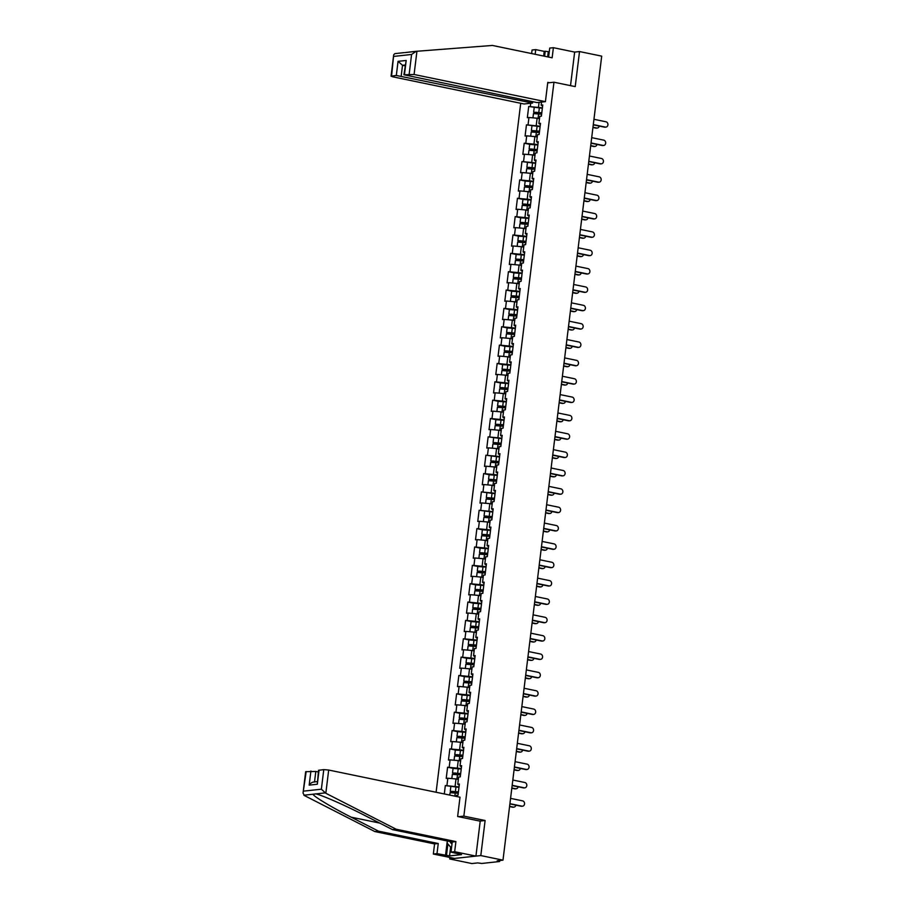 <?xml version="1.0" encoding="UTF-8"?>
<svg xmlns="http://www.w3.org/2000/svg" width="909" height="909" viewBox="0 0 909 909"><rect width="100%" height="100%" fill="white"/><g stroke="black" fill="none" stroke-linecap="round" stroke-linejoin="round"><path stroke-width="1.36" d="M449.91 857.46L449.716 858.96L471.896 863.55L477.714 862.914L481.781 863.459L499.371 861.55L497.166 860.8L502.984 860.164L601.701 56.142L579.533 51.552L574.647 52.086L570.522 85.639M520.709 103.274L436.104 792.262M449.716 858.96L480.804 855.574L485.111 820.52L463.851 816.123L458.591 816.691M463.851 816.123L553.956 82.219L547.718 82.901M456.273 796.432L456.398 795.398L458.011 795.227L459.386 784.047L457.772 784.217L459.238 785.262M459.034 786.921L445.33 785.581L444.308 793.955M446.944 785.399L447.83 778.229L446.217 778.399L447.592 767.219L453.08 768.355M461.283 768.559L447.592 767.219M449.205 767.048L450.08 759.867L448.467 760.049L449.841 748.868L455.341 750.005M463.533 750.209L449.841 748.868M451.455 748.698L452.341 741.517L450.716 741.699L452.091 730.518L457.591 731.654M465.794 731.859L452.091 730.518M453.705 730.336L454.591 723.166L452.977 723.337L454.352 712.167L459.84 713.304M468.044 713.508L454.352 712.167M455.966 711.986L456.841 704.816L455.227 704.986L456.602 693.806L462.102 694.942M470.294 695.146L456.602 693.806M458.216 693.635L459.102 686.454L457.477 686.636L458.852 675.455L464.351 676.591M472.555 676.796L458.852 675.455M460.465 675.285L461.352 668.104L459.738 668.274L461.113 657.105L466.601 658.241M474.805 658.446L461.113 657.105M462.726 656.923L463.601 649.753L461.988 649.924L463.363 638.754L468.862 639.891M477.055 640.095L463.363 638.754M464.976 638.572L465.863 631.391L464.238 631.573L465.613 620.393L471.112 621.529M479.316 621.733L465.613 620.393M467.226 620.222L468.112 613.041L466.499 613.223L467.874 602.042L473.362 603.178M481.565 603.383L467.874 602.042M469.487 601.872L470.362 594.691L468.749 594.861L470.123 583.692L475.623 584.828M483.815 585.032L470.123 583.692M471.737 583.51L472.623 576.34L470.998 576.511L472.373 565.33L477.873 566.477M486.076 566.682L472.373 565.33M473.987 565.159L474.873 557.978L473.259 558.16L474.634 546.979L480.122 548.116M488.326 548.32L474.634 546.979M476.248 546.809L477.123 539.628L475.509 539.81L476.884 528.629L482.384 529.765M490.576 529.97L476.884 528.629M478.498 528.447L479.384 521.277L477.759 521.448L479.134 510.279L492.78 512.062M492.837 511.619L479.134 510.279M480.747 510.097L481.634 502.927L480.02 503.097L481.384 491.917L495.03 493.712M495.087 493.257L481.384 491.917M483.009 491.746L483.883 484.565L482.27 484.747L483.645 473.566L489.144 474.703M497.337 474.907L483.645 473.566M485.258 473.396L486.145 466.215L484.52 466.397L485.895 455.216L499.541 457M499.598 456.557L485.895 455.216M487.508 455.034L488.394 447.864L486.781 448.035L488.144 436.865L501.791 438.649M501.848 438.206L488.144 436.865M489.769 436.684L490.644 429.514L489.031 429.684L490.406 418.504L495.905 419.64M504.097 419.844L490.406 418.504M492.019 418.333L492.905 411.152L491.28 411.334L492.655 400.153L498.155 401.289M506.358 401.494L492.655 400.153M494.269 399.983L495.155 392.802L493.542 392.983L494.905 381.803L500.404 382.939M508.608 383.143L494.905 381.803M496.53 381.621L497.405 374.451L495.791 374.622L497.166 363.452L502.654 364.589M510.858 364.793L497.166 363.452M498.78 363.27L499.666 356.089L498.041 356.271L499.416 345.09L504.915 346.227M513.119 346.431L499.416 345.09M501.029 344.92L501.916 337.739L500.302 337.921L501.666 326.74L507.165 327.876M515.369 328.081L501.666 326.74M503.291 326.57L504.165 319.389L502.552 319.559L503.927 308.39L509.415 309.526M517.619 309.73L503.927 308.39M505.54 308.208L506.427 301.038L504.802 301.209L506.177 290.039L511.676 291.175M519.88 291.38L506.177 290.039M507.79 289.857L508.676 282.676L507.063 282.858L508.426 271.677L513.926 272.814M522.13 273.018L508.426 271.677M510.051 271.507L510.926 264.326L509.313 264.508L510.688 253.327L516.176 254.463M524.379 254.668L510.688 253.327M512.301 253.145L513.187 245.975L511.562 246.146L512.937 234.977L518.437 236.113M526.641 236.317L512.937 234.977M514.551 234.795L515.437 227.625L513.824 227.795L515.187 216.615L520.687 217.762M528.89 217.967L515.187 216.615M516.812 216.444L517.687 209.263L516.073 209.445L517.448 198.264L522.936 199.401M531.14 199.605L517.448 198.264M519.062 198.094L519.948 190.913L518.323 191.095L519.698 179.914L525.197 181.05M533.401 181.255L519.698 179.914M521.312 179.732L522.198 172.562L520.584 172.733L521.948 161.563L535.594 163.347M535.651 162.904L521.948 161.563M523.573 161.382L524.448 154.212L522.834 154.382L524.209 143.202L529.697 144.338M537.901 144.542L524.209 143.202M525.822 143.031L526.709 135.85L525.084 136.032L526.459 124.851L540.105 126.635M540.162 126.192L526.459 124.851M528.072 124.681L528.958 117.5L527.345 117.681L528.708 106.501L542.355 108.285M542.412 107.841L528.708 106.501M530.333 106.319L530.708 103.251M541.525 102.081L541.15 105.149L542.616 106.183M457.772 784.217L458.647 777.047L460.261 776.865L461.636 765.696L460.022 765.867L460.897 758.697L462.522 758.515L463.885 747.334L462.272 747.516L463.158 740.335L464.772 740.165L466.147 728.984L464.533 729.166L465.408 721.985L467.021 721.814L468.396 710.633L466.783 710.804L467.658 703.634L469.283 703.452L470.646 692.283L469.033 692.453L469.919 685.284L471.532 685.102L472.907 673.921L471.294 674.103L472.169 666.922L473.782 666.751L475.157 655.571L473.544 655.753L474.418 648.571L476.043 648.401L477.407 637.22L475.793 637.391L476.68 630.221L478.293 630.039L479.668 618.87L478.054 619.04L478.929 611.859L480.543 611.689L481.918 600.508L480.304 600.69L481.179 593.509L482.804 593.338L484.167 582.158L482.554 582.339L483.44 575.158L485.054 574.977L486.429 563.807L484.804 563.978L485.69 556.808L487.304 556.626L488.678 545.457L487.065 545.627L487.94 538.446L489.565 538.276L490.928 527.095L489.315 527.277L490.201 520.096L491.814 519.925L493.189 508.745L491.564 508.915L492.451 501.745L494.064 501.563L495.439 490.394L493.826 490.565L494.701 483.395L496.325 483.213L497.689 472.032L496.075 472.214L496.962 465.033L498.575 464.863L499.95 453.682L498.325 453.864L499.211 446.683L500.825 446.512L502.2 435.331L500.586 435.502L501.461 428.332L503.086 428.15L504.45 416.981L502.836 417.151L503.722 409.982L505.336 409.8L506.711 398.619L505.086 398.801L505.972 391.62L507.586 391.449L508.96 380.269L507.347 380.451L508.222 373.269L509.847 373.099L511.21 361.918L509.597 362.089L510.483 354.919L512.097 354.737L513.471 343.568L511.847 343.738L512.733 336.569L514.346 336.387L515.721 325.206L514.108 325.388L514.983 318.207L516.607 318.036L517.971 306.856L516.357 307.037L517.244 299.856L518.857 299.675L520.232 288.505L518.607 288.676L519.493 281.506L521.107 281.324L522.482 270.155L520.868 270.325L521.743 263.144L523.368 262.974L524.732 251.793L523.118 251.975L524.004 244.794L525.618 244.623L526.993 233.443L525.368 233.624L526.254 226.443L527.868 226.261L529.243 215.092L527.629 215.263L528.504 208.093L530.129 207.911L531.492 196.73L529.879 196.912L530.765 189.731L532.379 189.561L533.753 178.38L532.129 178.562L533.015 171.381L534.628 171.21L536.003 160.029L534.39 160.2L535.265 153.03L536.889 152.848L538.253 141.679L536.64 141.849L537.526 134.68L539.139 134.498L540.514 123.317L538.889 123.499L539.776 116.318L541.389 116.147L542.764 104.967L541.15 105.149M458.352 779.422L456 778.933L455.125 786.115M456 778.933L447.83 778.229M460.613 761.072L458.25 760.583L457.375 767.753M458.25 760.583L450.08 759.867M460.022 765.867L461.488 766.912M462.863 742.71L460.511 742.221L459.624 749.402M460.511 742.221L452.341 741.517M462.272 747.516L463.738 748.561M465.113 724.359L462.761 723.871L461.886 731.052M462.761 723.871L454.591 723.166M464.533 729.166L465.999 730.2M467.374 706.009L465.01 705.52L464.135 712.69M465.01 705.52L456.841 704.816M466.783 710.804L468.249 711.849M469.623 687.647L467.271 687.17L466.385 694.34M467.271 687.17L459.102 686.454M469.033 692.453L470.498 693.499M471.873 669.297L469.521 668.808L468.646 675.989M469.521 668.808L461.352 668.104M471.294 674.103L472.76 675.137M474.134 650.946L471.771 650.458L470.896 657.639M471.771 650.458L463.601 649.753M473.544 655.753L475.009 656.787M476.384 632.596L474.032 632.107L473.146 639.277M474.032 632.107L465.863 631.391M475.793 637.391L477.259 638.436M478.634 614.234L476.282 613.757L475.407 620.927M476.282 613.757L468.112 613.041M478.054 619.04L479.52 620.086M480.895 595.884L478.532 595.395L477.657 602.576M478.532 595.395L470.362 594.691M480.304 600.69L481.77 601.724M483.145 577.533L480.793 577.045L479.907 584.226M480.793 577.045L472.623 576.34M482.554 582.339L484.02 583.373M485.395 559.183L483.043 558.694L482.168 565.864M483.043 558.694L474.873 557.978M484.804 563.978L486.281 565.023M487.656 540.821L485.292 540.332L484.417 547.513M485.292 540.332L477.123 539.628M487.065 545.627L488.531 546.673M489.906 522.47L487.554 521.982L486.667 529.163M487.554 521.982L479.384 521.277M489.315 527.277L490.78 528.311M492.155 504.12L489.803 503.631L488.928 510.813M489.803 503.631L481.634 502.927M491.564 508.915L493.042 509.96M494.416 485.77L492.053 485.281L491.178 492.451M492.053 485.281L483.883 484.565M493.826 490.565L495.291 491.61M496.666 467.408L494.314 466.919L493.428 474.1M494.314 466.919L486.145 466.215M496.075 472.214L497.541 473.259M498.916 449.057L496.564 448.569L495.689 455.75M496.564 448.569L488.394 447.864M498.325 453.864L499.802 454.898M501.177 430.707L498.814 430.218L497.939 437.399M498.814 430.218L490.644 429.514M500.586 435.502L502.052 436.547M503.427 412.345L501.075 411.868L500.189 419.038M501.075 411.868L492.905 411.152M502.836 417.151L504.302 418.197M505.677 393.995L503.325 393.506L502.45 400.687M503.325 393.506L495.155 392.802M505.086 398.801L506.563 399.835M507.938 375.644L505.574 375.156L504.7 382.337M505.574 375.156L497.405 374.451M507.347 380.451L508.813 381.485M510.188 357.294L507.836 356.805L506.949 363.975M507.836 356.805L499.666 356.089M509.597 362.089L511.063 363.134M512.437 338.932L510.085 338.455L509.21 345.625M510.085 338.455L501.916 337.739M511.847 343.738L513.324 344.784M514.699 320.582L512.335 320.093L511.46 327.274M512.335 320.093L504.165 319.389M514.108 325.388L515.573 326.422M516.948 302.231L514.596 301.743L513.71 308.924M514.596 301.743L506.427 301.038M516.357 307.037L517.823 308.071M519.198 283.881L516.846 283.392L515.971 290.562M516.846 283.392L508.676 282.676M518.607 288.676L520.084 289.721M521.459 265.519L519.096 265.042L518.221 272.211M519.096 265.042L510.926 264.326M520.868 270.325L522.334 271.371M523.709 247.168L521.357 246.68L520.471 253.861M521.357 246.68L513.187 245.975M523.118 251.975L524.584 253.009M525.959 228.818L523.607 228.329L522.732 235.511M523.607 228.329L515.437 227.625M525.368 233.624L526.845 234.658M528.22 210.468L525.856 209.979L524.982 217.149M525.856 209.979L517.687 209.263M527.629 215.263L529.095 216.308M530.47 192.106L528.118 191.617L527.231 198.798M528.118 191.617L519.948 190.913M529.879 196.912L531.345 197.957M532.719 173.755L530.367 173.267L529.481 180.448M530.367 173.267L522.198 172.562M532.129 178.562L533.606 179.596M534.981 155.405L532.617 154.916L531.742 162.097M532.617 154.916L524.448 154.212M534.39 160.2L535.856 161.245M537.23 137.054L534.878 136.566L533.992 143.736M534.878 136.566L526.709 135.85M536.64 141.849L538.105 142.895M539.48 118.693L537.128 118.204L536.242 125.385M537.128 118.204L528.958 117.5M538.889 123.499L540.366 124.533M539.071 102.342L538.503 107.035M480.804 855.574L502.984 860.164M553.956 82.219L575.227 86.616L579.533 51.552M445.33 785.581L458.977 787.364M485.111 820.52L479.85 821.088M605.939 127.112L605.121 127.192A2.693 2.295 -96.2 0 1 604.508 127.169L605.314 127.078A2.693 2.295 83.8 0 0 605.962 121.783L593.952 119.295M604.508 127.169L593.27 124.84M605.314 127.078L593.293 124.59M597.293 128.055L596.486 128.135A2.693 2.295 -96.2 0 1 595.872 128.112L596.679 128.021A2.693 2.295 83.8 0 0 599.236 126.078M534.197 107.671L533.64 112.205L538.446 113.523A0.716 0.614 -96.2 0 1 538.81 113.75M539.741 113.909A0.716 0.614 83.8 0 0 539.253 113.432L535.185 112.398L541.775 113.046M532.947 117.84L533.458 113.614L541.628 114.227M533.753 117.92L539.503 118.5M592.975 127.249L596.679 128.021M533.64 112.205L541.798 112.818M592.941 127.499L595.872 128.112M451.489 848.108L447.137 843.166L447.41 840.995M450.069 841.541A7.783 3.92 -78.3 0 0 452.023 843.768M405.005 52.597L415.936 51.347M543.662 56.051L544.23 51.37L535.731 49.609L535.151 54.29M535.731 49.609L532.06 50.006L531.629 53.563M545.411 101.649L414.084 74.493L403.926 74.765L536.958 102.569L545.411 101.649L547.775 82.355L549.468 82.708M549.263 51.779L545.23 51.268L544.616 56.244M409.186 74.061L411.584 54.472L416.129 51.324L492.405 45.45L552.138 57.801L553.388 47.688L549.718 48.086L548.616 57.074M553.388 47.688L574.647 52.086M544.23 51.37L545.23 51.268M396.313 75.47L391.063 76.174L392.756 76.81L524.084 103.978L532.538 103.058L396.313 75.47L398.051 61.346L402.517 65.3L405.028 65.823M532.708 101.694L532.538 103.058M416.129 51.324L406.88 52.336M548.263 51.893L547.65 56.881M403.926 74.765L406.187 60.46L404.46 74.583M394.847 53.642L404.141 52.631L394.847 53.642L393.688 54.79L391.586 75.981M325.831 793.262L321.377 789.205L323.774 769.616L328.683 770.037L325.831 793.262L396.165 829.235L455.909 841.598L454.659 851.71L475.93 856.108L480.213 821.168L457.636 816.498L460.011 797.204L328.683 770.037M450.625 847.131L449.546 855.914L461.545 854.608L451 852.108L452.239 841.995L392.495 829.633L365.168 815.657C345.954 805.715 321.4 794.898 315.821 793.921L315.366 793.818M392.495 829.633L396.165 829.235M451 852.108L454.659 851.71M452.239 841.995L455.909 841.598M306.185 771.525L303.038 793.102L305.663 771.718L315.809 771.446L314.525 781.899M318.32 771.957L315.809 771.446M449.546 855.914L437.002 853.631L433.343 854.028L454.602 858.437L475.93 856.108M303.038 793.102L304.504 795.591L374.838 831.565L434.582 843.916L438.252 843.518L437.002 853.631M434.582 843.916L433.343 854.028M374.838 831.565L378.508 831.156L438.252 843.518M325.07 792.909L313.116 794.216C312.639 795.852 331.58 807.272 351.181 817.18L378.508 831.156M319.059 770.128L317.321 784.251L318.525 770.321L323.774 769.616M445.512 855.392L447.285 840.973M447.887 844.018L446.512 855.289M314.514 782.024C312.537 781.888 310.753 782.922 309.174 785.137L310.912 771.014M603.678 145.463L602.872 145.554A2.693 2.295 -96.2 0 1 602.258 145.52L603.065 145.429A2.693 2.295 83.8 0 0 603.712 140.134L591.691 137.657M602.258 145.52L591.009 143.19M603.065 145.429L591.043 142.94M601.428 163.813L600.622 163.904A2.693 2.295 -96.2 0 1 599.997 163.87L600.815 163.79A2.693 2.295 83.8 0 0 601.463 158.496L589.441 156.007M599.997 163.87L588.759 161.552M600.815 163.79L588.793 161.302M599.179 182.164L598.361 182.255A2.693 2.295 -96.2 0 1 597.747 182.232L598.554 182.141A2.693 2.295 83.8 0 0 599.201 176.846L587.191 174.358M597.747 182.232L586.51 179.902M598.554 182.141L586.544 179.652M596.918 200.525L596.111 200.605A2.693 2.295 -96.2 0 1 595.497 200.582L596.304 200.491A2.693 2.295 83.8 0 0 596.952 195.196L584.93 192.708M595.497 200.582L584.248 198.253M596.304 200.491L584.282 198.003M594.668 218.876L593.861 218.967A2.693 2.295 -96.2 0 1 593.236 218.933L594.054 218.842A2.693 2.295 83.8 0 0 594.702 213.547L582.68 211.07M593.236 218.933L581.999 216.603M594.054 218.842L582.033 216.365M595.043 146.406L594.236 146.497A2.693 2.295 -96.2 0 1 593.611 146.463L594.418 146.372A2.693 2.295 83.8 0 0 596.986 144.429M531.935 126.033L531.379 130.555L536.185 131.873A0.716 0.614 -96.2 0 1 536.549 132.112M537.48 132.26A0.716 0.614 83.8 0 0 536.992 131.782L532.924 130.748L539.514 131.396M530.686 136.202L531.208 131.975L539.378 132.578M531.504 136.27L537.253 136.85M590.714 145.61L594.418 146.372M531.379 130.555L539.548 131.169M590.691 145.86L593.611 146.463M592.782 164.756L591.975 164.847A2.693 2.295 -96.2 0 1 591.361 164.813L592.168 164.722A2.693 2.295 83.8 0 0 594.736 162.779M537.844 144.997L529.686 144.383L529.129 148.917L533.935 150.224A0.716 0.614 -96.2 0 1 534.299 150.462M535.231 150.621A0.716 0.614 83.8 0 0 534.742 150.133L530.674 149.099L537.264 149.746M528.436 154.553L528.958 150.326L537.117 150.939M529.243 154.621L535.003 155.2M588.464 163.961L592.168 164.722M529.129 148.917L537.299 149.519M588.43 164.211L591.361 164.813M590.532 183.107L589.725 183.198A2.693 2.295 -96.2 0 1 589.112 183.163L589.918 183.084A2.693 2.295 83.8 0 0 592.475 181.141M527.436 162.734L526.879 167.267L531.685 168.574A0.716 0.614 -96.2 0 1 532.049 168.813M532.981 168.972A0.716 0.614 83.8 0 0 532.492 168.495L528.424 167.461L535.015 168.097M526.186 172.903L526.697 168.676L534.867 169.29M526.993 172.971L532.742 173.551M586.214 182.311L589.918 183.084M526.879 167.267L535.037 167.881M586.18 182.561L589.112 183.163M588.282 201.468L587.475 201.548A2.693 2.295 -96.2 0 1 586.85 201.525L587.657 201.434A2.693 2.295 83.8 0 0 590.225 199.491M533.344 181.698L525.175 181.096L524.618 185.618L529.424 186.936A0.716 0.614 -96.2 0 1 529.788 187.163M530.72 187.322A0.716 0.614 83.8 0 0 530.231 186.845L526.163 185.811L532.754 186.459M523.925 191.265L524.448 187.027L532.617 187.64M524.743 191.333L530.492 191.913M583.953 200.673L587.657 201.434M524.618 185.618L532.788 186.231M583.93 200.912L586.85 201.525M586.021 219.819L585.214 219.91A2.693 2.295 -96.2 0 1 584.601 219.876L585.407 219.785A2.693 2.295 83.8 0 0 587.975 217.842M531.083 200.06L522.925 199.446L522.368 203.968L527.175 205.286A0.716 0.614 -96.2 0 1 527.538 205.525M528.47 205.684A0.716 0.614 83.8 0 0 527.981 205.195L523.914 204.161L530.504 204.809M521.675 209.615L522.198 205.389L530.356 205.991M522.482 209.684L528.243 210.263M581.703 219.024L585.407 219.785M522.368 203.968L530.538 204.582M581.669 219.274L584.601 219.876M592.418 237.226L591.6 237.317A2.693 2.295 -96.2 0 1 590.986 237.283L591.793 237.204A2.693 2.295 83.8 0 0 592.441 231.909L580.431 229.42M590.986 237.283L579.749 234.965M591.793 237.204L579.783 234.715M583.771 238.169L582.964 238.26A2.693 2.295 -96.2 0 1 582.351 238.226L583.158 238.135A2.693 2.295 83.8 0 0 585.726 236.192M528.833 218.41L520.675 217.796L520.118 222.33L524.925 223.637A0.716 0.614 -96.2 0 1 525.288 223.875M526.22 224.034A0.716 0.614 83.8 0 0 525.732 223.546L521.664 222.512L528.254 223.16M519.425 227.966L519.937 223.739L528.106 224.353M520.232 228.034L525.981 228.613M579.453 237.374L583.158 238.135M520.118 222.33L528.277 222.932M579.419 237.624L582.351 238.226M590.157 255.588L589.35 255.668A2.693 2.295 -96.2 0 1 588.737 255.645L589.543 255.554A2.693 2.295 83.8 0 0 590.191 250.259L578.169 247.771M588.737 255.645L577.488 253.316M589.543 255.554L577.522 253.066M581.521 256.52L580.715 256.611A2.693 2.295 -96.2 0 1 580.09 256.577L580.896 256.497A2.693 2.295 83.8 0 0 583.464 254.554M526.584 236.76L518.414 236.147L517.857 240.68L522.664 241.987A0.716 0.614 -96.2 0 1 523.027 242.226M523.959 242.385A0.716 0.614 83.8 0 0 523.47 241.908L519.403 240.874L525.993 241.51M517.164 246.316L517.687 242.089L525.856 242.703M517.982 246.384L523.732 246.975M577.192 255.724L580.896 256.497M517.857 240.68L526.027 241.294M577.17 255.974L580.09 256.577M587.907 273.939L587.1 274.029A2.693 2.295 -96.2 0 1 586.475 273.995L587.294 273.904A2.693 2.295 83.8 0 0 587.941 268.61L575.92 266.121M586.475 273.995L575.238 271.666M587.294 273.904L575.272 271.416M579.26 274.882L578.454 274.961A2.693 2.295 -96.2 0 1 577.84 274.938L578.647 274.848A2.693 2.295 83.8 0 0 581.215 272.905M524.323 255.111L516.164 254.509L515.608 259.031L520.414 260.349A0.716 0.614 -96.2 0 1 520.777 260.588M521.709 260.735A0.716 0.614 83.8 0 0 521.221 260.258L517.153 259.224L523.743 259.872M514.914 264.678L515.437 260.44L523.595 261.053M515.721 264.746L521.482 265.326M574.942 274.086L578.647 274.848M515.608 259.031L523.777 259.644M574.908 274.325L577.84 274.938M585.657 292.289L584.839 292.38A2.693 2.295 -96.2 0 1 584.226 292.346L585.032 292.255A2.693 2.295 83.8 0 0 585.691 286.96L573.67 284.483M584.226 292.346L572.988 290.028M585.032 292.255L573.022 289.778M577.01 293.232L576.204 293.323A2.693 2.295 -96.2 0 1 575.59 293.289L576.397 293.198A2.693 2.295 83.8 0 0 578.965 291.255M522.073 273.473L513.915 272.859L513.358 277.381L518.164 278.699A0.716 0.614 -96.2 0 1 518.528 278.938M519.459 279.097A0.716 0.614 83.8 0 0 518.971 278.608L514.903 277.575L521.493 278.222M512.665 283.029L513.176 278.802L521.346 279.404M513.471 283.097L519.221 283.676M572.693 292.437L576.397 293.198M513.358 277.381L521.516 277.995M572.659 292.687L575.59 293.289M583.396 310.639L582.589 310.73A2.693 2.295 -96.2 0 1 581.976 310.696L582.783 310.617A2.693 2.295 83.8 0 0 583.43 305.322L571.409 302.833M581.976 310.696L570.738 308.378M582.783 310.617L570.761 308.128M574.761 311.582L573.954 311.673A2.693 2.295 -96.2 0 1 573.329 311.639L574.136 311.56A2.693 2.295 83.8 0 0 576.704 309.617M519.823 291.823L511.653 291.21L511.097 295.743L515.903 297.05A0.716 0.614 -96.2 0 1 516.267 297.288M517.198 297.448A0.716 0.614 83.8 0 0 516.71 296.959L512.642 295.925L519.232 296.573M510.403 301.379L510.926 297.152L519.096 297.766M511.222 301.447L516.971 302.027M570.432 310.787L574.136 311.56M511.097 295.743L519.266 296.345M570.409 311.037L573.329 311.639M581.146 329.001L580.34 329.081A2.693 2.295 -96.2 0 1 579.726 329.058L580.533 328.967A2.693 2.295 83.8 0 0 581.181 323.672L569.159 321.184M579.726 329.058L568.477 326.729M580.533 328.967L568.511 326.479M572.5 329.933L571.693 330.024A2.693 2.295 -96.2 0 1 571.079 330.001L571.886 329.91A2.693 2.295 83.8 0 0 574.454 327.967M517.573 310.174L509.404 309.56L508.847 314.094L513.653 315.4A0.716 0.614 -96.2 0 1 514.017 315.639M514.948 315.798A0.716 0.614 83.8 0 0 514.46 315.321L510.392 314.287L516.982 314.934M508.154 319.729L508.676 315.503L516.835 316.116M508.96 319.809L514.721 320.388M568.182 329.138L571.886 329.91M508.847 314.094L517.016 314.707M568.148 329.388L571.079 330.001M578.897 347.352L578.079 347.443A2.693 2.295 -96.2 0 1 577.465 347.408L578.272 347.318A2.693 2.295 83.8 0 0 578.931 342.023L566.909 339.534M577.465 347.408L566.227 345.079M578.272 347.318L566.262 344.829M570.25 348.295L569.443 348.374A2.693 2.295 -96.2 0 1 568.829 348.352L569.636 348.261A2.693 2.295 83.8 0 0 572.204 346.318M515.312 328.524L507.154 327.922L506.597 332.444L511.403 333.762A0.716 0.614 -96.2 0 1 511.767 334.001M512.699 334.148A0.716 0.614 83.8 0 0 512.21 333.671L508.142 332.637L514.733 333.285M505.904 338.091L506.415 333.864L514.585 334.467M506.711 338.159L512.471 338.739M565.932 347.499L569.636 348.261M506.597 332.444L514.755 333.058M565.898 347.749L568.829 348.352M576.636 365.702L575.829 365.793A2.693 2.295 -96.2 0 1 575.215 365.759L576.022 365.668A2.693 2.295 83.8 0 0 576.67 360.384L564.648 357.896M575.215 365.759L563.978 363.441M576.022 365.668L564 363.191M568 366.645L567.193 366.736A2.693 2.295 -96.2 0 1 566.568 366.702L567.375 366.611A2.693 2.295 83.8 0 0 569.943 364.668M513.062 346.886L504.893 346.272L504.336 350.806L509.142 352.113A0.716 0.614 -96.2 0 1 509.506 352.351M510.438 352.51A0.716 0.614 83.8 0 0 509.949 352.022L505.881 350.988L512.471 351.635M503.643 356.442L504.165 352.215L512.335 352.828M504.461 356.51L510.21 357.089M563.671 365.85L567.375 366.611M504.336 350.806L512.506 351.408M563.648 366.1L566.568 366.702M574.386 384.053L573.579 384.143A2.693 2.295 -96.2 0 1 572.965 384.109L573.772 384.03A2.693 2.295 83.8 0 0 574.42 378.735L562.398 376.246M572.965 384.109L561.717 381.791M573.772 384.03L561.751 381.541M565.739 384.996L564.932 385.086A2.693 2.295 -96.2 0 1 564.319 385.052L565.125 384.973A2.693 2.295 83.8 0 0 567.693 383.03M510.813 365.236L502.643 364.623L502.086 369.156L506.892 370.463A0.716 0.614 -96.2 0 1 507.256 370.702M508.188 370.861A0.716 0.614 83.8 0 0 507.699 370.383L503.631 369.338L510.222 369.986M501.393 374.792L501.916 370.565L510.074 371.179M502.2 374.86L507.961 375.44M561.421 384.2L565.125 384.973M502.086 369.156L510.256 369.77M561.387 384.45L564.319 385.052M572.136 402.414L571.318 402.494A2.693 2.295 -96.2 0 1 570.704 402.471L571.511 402.38A2.693 2.295 83.8 0 0 572.17 397.085L560.149 394.597M570.704 402.471L559.467 400.142M571.511 402.38L559.501 399.892M563.489 403.346L562.682 403.437A2.693 2.295 -96.2 0 1 562.069 403.414L562.876 403.323A2.693 2.295 83.8 0 0 565.443 401.38M508.551 383.587L500.393 382.973L499.836 387.507L504.643 388.825A0.716 0.614 -96.2 0 1 505.006 389.052M505.938 389.211A0.716 0.614 83.8 0 0 505.449 388.734L501.382 387.7L507.972 388.348M499.143 393.142L499.655 388.916L507.824 389.529M499.95 393.222L505.711 393.802M559.171 402.551L562.876 403.323M499.836 387.507L507.995 388.12M559.137 402.801L562.069 403.414M569.875 420.765L569.068 420.856A2.693 2.295 -96.2 0 1 568.455 420.822L569.261 420.731A2.693 2.295 83.8 0 0 569.909 415.436L557.887 412.959M568.455 420.822L557.217 418.492M569.261 420.731L557.24 418.242M561.239 421.708L560.433 421.799A2.693 2.295 -96.2 0 1 559.808 421.765L560.614 421.674A2.693 2.295 83.8 0 0 563.182 419.731M506.302 401.937L498.132 401.335L497.575 405.857L502.382 407.175A0.716 0.614 -96.2 0 1 502.745 407.414M503.688 407.562A0.716 0.614 83.8 0 0 503.188 407.084L499.121 406.05L505.711 406.698M496.882 411.504L497.405 407.277L505.574 407.88M497.7 411.572L503.45 412.152M556.91 420.912L560.614 421.674M497.575 405.857L505.745 406.471M556.887 421.162L559.808 421.765M567.625 439.115L566.818 439.206A2.693 2.295 -96.2 0 1 566.205 439.172L567.011 439.092A2.693 2.295 83.8 0 0 567.659 433.798L555.638 431.309M566.205 439.172L554.956 436.854M567.011 439.092L554.99 436.604M558.978 440.058L558.171 440.149A2.693 2.295 -96.2 0 1 557.558 440.115L558.365 440.024A2.693 2.295 83.8 0 0 560.933 438.081M504.052 420.299L495.882 419.685L495.325 424.219L500.132 425.526A0.716 0.614 -96.2 0 1 500.495 425.764M501.427 425.923A0.716 0.614 83.8 0 0 500.939 425.435L496.871 424.401L503.461 425.048M494.632 429.855L495.155 425.628L503.313 426.241M495.439 429.923L501.2 430.502M554.66 439.263L558.365 440.024M495.325 424.219L503.495 424.821M554.626 439.513L557.558 440.115M565.375 457.466L564.557 457.557A2.693 2.295 -96.2 0 1 563.944 457.534L564.75 457.443A2.693 2.295 83.8 0 0 565.409 452.148L553.388 449.66M563.944 457.534L552.706 455.204M564.75 457.443L552.74 454.954M556.728 458.409L555.922 458.5A2.693 2.295 -96.2 0 1 555.308 458.466L556.115 458.386A2.693 2.295 83.8 0 0 558.683 456.443M493.632 438.036L493.076 442.569L497.882 443.876A0.716 0.614 -96.2 0 1 498.246 444.115M499.177 444.274A0.716 0.614 83.8 0 0 498.689 443.797L494.621 442.763L501.211 443.399M492.383 448.205L492.905 443.978L501.064 444.592M493.189 448.273L498.95 448.853M552.411 457.613L556.115 458.386M493.076 442.569L501.234 443.183M552.377 457.863L555.308 458.466M563.114 475.827L562.307 475.907A2.693 2.295 -96.2 0 1 561.694 475.884L562.501 475.793A2.693 2.295 83.8 0 0 563.148 470.498L551.127 468.01M561.694 475.884L550.456 473.555M562.501 475.793L550.479 473.305M554.479 476.771L553.672 476.85A2.693 2.295 -96.2 0 1 553.047 476.827L553.854 476.736A2.693 2.295 83.8 0 0 556.422 474.793M491.371 456.386L490.815 460.92L495.621 462.238A0.716 0.614 -96.2 0 1 495.984 462.465M496.928 462.624A0.716 0.614 83.8 0 0 496.428 462.147L492.36 461.113L498.95 461.761M490.121 466.556L490.644 462.329L498.814 462.942M490.94 466.635L496.689 467.215M550.15 475.964L553.854 476.736M490.815 460.92L498.984 461.533M550.127 476.214L553.047 476.827M560.864 494.178L560.058 494.269A2.693 2.295 -96.2 0 1 559.444 494.235L560.251 494.144A2.693 2.295 83.8 0 0 560.898 488.849L548.877 486.372M559.444 494.235L548.195 491.905M560.251 494.144L548.229 491.667M552.217 495.121L551.411 495.212A2.693 2.295 -96.2 0 1 550.797 495.178L551.604 495.087A2.693 2.295 83.8 0 0 554.172 493.144M497.291 475.35L489.122 474.748L488.565 479.27L493.371 480.588A0.716 0.614 -96.2 0 1 493.735 480.827M494.666 480.986A0.716 0.614 83.8 0 0 494.178 480.497L490.11 479.463L496.7 480.111M487.872 484.917L488.394 480.691L496.553 481.293M488.678 484.986L494.439 485.565M547.9 494.326L551.604 495.087M488.565 479.27L496.734 479.884M547.866 494.576L550.797 495.178M558.615 512.528L557.796 512.619A2.693 2.295 -96.2 0 1 557.183 512.585L557.99 512.506A2.693 2.295 83.8 0 0 558.649 507.211L546.627 504.722M557.183 512.585L545.945 510.267M557.99 512.506L545.979 510.017M549.968 513.471L549.161 513.562A2.693 2.295 -96.2 0 1 548.547 513.528L549.354 513.437A2.693 2.295 83.8 0 0 551.922 511.494M486.872 493.098L486.315 497.632L491.121 498.939A0.716 0.614 -96.2 0 1 491.485 499.177M492.417 499.336A0.716 0.614 83.8 0 0 491.928 498.848L487.86 497.814L494.451 498.462M485.622 503.268L486.145 499.041L494.303 499.655M486.429 503.336L492.189 503.916M545.65 512.676L549.354 513.437M486.315 497.632L494.473 498.234M545.616 512.926L548.547 513.528M556.353 530.879L555.547 530.97A2.693 2.295 -96.2 0 1 554.933 530.947L555.74 530.856A2.693 2.295 83.8 0 0 556.388 525.561L544.366 523.073M554.933 530.947L543.696 528.618M555.74 530.856L543.718 528.368M547.718 531.822L546.911 531.913A2.693 2.295 -96.2 0 1 546.286 531.879L547.093 531.799A2.693 2.295 83.8 0 0 549.661 529.856M484.611 511.449L484.054 515.982L488.86 517.289A0.716 0.614 -96.2 0 1 489.224 517.528M490.167 517.687A0.716 0.614 83.8 0 0 489.667 517.21L485.599 516.176L492.201 516.812M483.372 521.618L483.883 517.391L492.053 518.005M484.179 521.686L489.928 522.266M543.389 531.026L547.093 531.799M484.054 515.982L492.224 516.596M543.366 531.276L546.286 531.879M554.104 549.241L553.297 549.331A2.693 2.295 -96.2 0 1 552.683 549.297L553.49 549.206A2.693 2.295 83.8 0 0 554.138 543.912L542.116 541.423M552.683 549.297L541.434 546.968M553.49 549.206L541.469 546.718M545.457 550.184L544.65 550.263A2.693 2.295 -96.2 0 1 544.037 550.24L544.843 550.15A2.693 2.295 83.8 0 0 547.411 548.207M490.53 530.413L482.361 529.811L481.804 534.333L486.61 535.651A0.716 0.614 -96.2 0 1 486.974 535.89M487.906 536.037A0.716 0.614 83.8 0 0 487.417 535.56L483.349 534.526L489.94 535.174M481.111 539.98L481.634 535.742L489.792 536.355M481.918 540.048L487.678 540.628M541.139 549.388L544.843 550.15M481.804 534.333L489.974 534.947M541.105 549.627L544.037 550.24M551.854 567.591L551.036 567.682A2.693 2.295 -96.2 0 1 550.422 567.648L551.229 567.557A2.693 2.295 83.8 0 0 551.888 562.262L539.866 559.785M550.422 567.648L539.185 565.318M551.229 567.557L539.219 565.08M543.207 568.534L542.4 568.625A2.693 2.295 -96.2 0 1 541.787 568.591L542.593 568.5A2.693 2.295 83.8 0 0 545.161 566.557M488.269 548.775L480.111 548.161L479.554 552.683L484.361 554.001A0.716 0.614 -96.2 0 1 484.724 554.24M485.656 554.399A0.716 0.614 83.8 0 0 485.167 553.911L481.1 552.877L487.69 553.524M478.861 558.331L479.384 554.104L487.542 554.706M479.668 558.399L485.429 558.978M538.889 567.739L542.593 568.5M479.554 552.683L487.713 553.297M538.855 567.989L541.787 568.591M549.593 585.941L548.786 586.032A2.693 2.295 -96.2 0 1 548.172 585.998L548.979 585.919A2.693 2.295 83.8 0 0 549.627 580.624L537.605 578.135M548.172 585.998L536.935 583.68M548.979 585.919L536.958 583.43M540.957 586.884L540.151 586.975A2.693 2.295 -96.2 0 1 539.526 586.941L540.332 586.85A2.693 2.295 83.8 0 0 542.9 584.907M486.02 567.125L477.85 566.512L477.293 571.045L482.1 572.352A0.716 0.614 -96.2 0 1 482.463 572.59M483.406 572.75A0.716 0.614 83.8 0 0 482.906 572.261L478.838 571.227L485.44 571.875M476.611 576.681L477.123 572.454L485.292 573.068M477.418 576.749L483.168 577.329M536.628 586.089L540.332 586.85M477.293 571.045L485.463 571.647M536.605 586.339L539.526 586.941M547.343 604.303L546.536 604.383A2.693 2.295 -96.2 0 1 545.923 604.36L546.729 604.269A2.693 2.295 83.8 0 0 547.377 598.974L535.356 596.486M545.923 604.36L534.674 602.031M546.729 604.269L534.708 601.781M538.696 605.235L537.889 605.326A2.693 2.295 -96.2 0 1 537.276 605.303L538.083 605.212A2.693 2.295 83.8 0 0 540.65 603.269M483.77 585.476L475.6 584.862L475.043 589.396L479.85 590.702A0.716 0.614 -96.2 0 1 480.213 590.941M481.145 591.1A0.716 0.614 83.8 0 0 480.656 590.623L476.589 589.589L483.179 590.225M474.35 595.031L474.873 590.805L483.031 591.418M475.157 595.111L480.918 595.69M534.378 604.44L538.083 605.212M475.043 589.396L483.213 590.009M534.344 604.69L537.276 605.303M545.093 622.654L544.275 622.745A2.693 2.295 -96.2 0 1 543.662 622.71L544.468 622.62A2.693 2.295 83.8 0 0 545.127 617.325L533.106 614.836M543.662 622.71L532.424 620.381M544.468 622.62L532.458 620.131M536.446 623.597L535.64 623.676A2.693 2.295 -96.2 0 1 535.026 623.654L535.833 623.563A2.693 2.295 83.8 0 0 538.401 621.62M481.509 603.826L473.35 603.224L472.794 607.746L477.6 609.064A0.716 0.614 -96.2 0 1 477.964 609.303M478.895 609.45A0.716 0.614 83.8 0 0 478.407 608.973L474.339 607.939L480.929 608.587M472.101 613.393L472.623 609.155L480.781 609.769M472.907 613.461L478.668 614.041M532.129 622.801L535.833 623.563M472.794 607.746L480.952 608.36M532.095 623.051L535.026 623.654M542.832 641.004L542.025 641.095A2.693 2.295 -96.2 0 1 541.412 641.061L542.218 640.97A2.693 2.295 83.8 0 0 542.866 635.675L530.845 633.198M541.412 641.061L530.174 638.743M542.218 640.97L530.197 638.493M534.197 641.947L533.39 642.038A2.693 2.295 -96.2 0 1 532.765 642.004L533.572 641.913A2.693 2.295 83.8 0 0 536.14 639.97M479.259 622.188L471.089 621.574L470.532 626.108L475.339 627.415A0.716 0.614 -96.2 0 1 475.702 627.653M476.646 627.812A0.716 0.614 83.8 0 0 476.146 627.324L472.078 626.29L478.679 626.937M469.851 631.744L470.362 627.517L478.532 628.119M470.657 631.812L476.407 632.391M529.879 641.152L533.572 641.913M470.532 626.108L478.702 626.71M529.845 641.402L532.765 642.004M540.582 659.355L539.776 659.445A2.693 2.295 -96.2 0 1 539.162 659.411L539.969 659.332A2.693 2.295 83.8 0 0 540.616 654.037L528.595 651.548M539.162 659.411L527.913 657.093M539.969 659.332L527.947 656.843M531.935 660.298L531.129 660.389A2.693 2.295 -96.2 0 1 530.515 660.354L531.322 660.275A2.693 2.295 83.8 0 0 533.89 658.332M477.009 640.538L468.839 639.925L468.283 644.458L473.089 645.765A0.716 0.614 -96.2 0 1 473.453 646.004M474.384 646.163A0.716 0.614 83.8 0 0 473.896 645.685L469.828 644.64L476.418 645.288M467.59 650.094L468.112 645.867L476.271 646.481M468.396 650.162L474.157 650.742M527.618 659.502L531.322 660.275M468.283 644.458L476.452 645.072M527.584 659.752L530.515 660.354M538.333 677.716L537.526 677.796A2.693 2.295 -96.2 0 1 536.901 677.773L537.708 677.682A2.693 2.295 83.8 0 0 538.367 672.387L526.345 669.899M536.901 677.773L525.663 675.444M537.708 677.682L525.697 675.194M529.686 678.648L528.879 678.739A2.693 2.295 -96.2 0 1 528.265 678.716L529.072 678.625A2.693 2.295 83.8 0 0 531.64 676.682M474.748 658.889L466.59 658.275L466.033 662.809L470.839 664.127A0.716 0.614 -96.2 0 1 471.203 664.354M472.135 664.513A0.716 0.614 83.8 0 0 471.646 664.036L467.578 663.002L474.168 663.65M465.34 668.445L465.863 664.218L474.021 664.831M466.147 668.524L471.907 669.104M525.368 677.853L529.072 678.625M466.033 662.809L474.191 663.422M525.334 678.103L528.265 678.716M536.071 696.067L535.265 696.158A2.693 2.295 -96.2 0 1 534.651 696.124L535.458 696.033A2.693 2.295 83.8 0 0 536.105 690.738L524.084 688.261M534.651 696.124L523.414 693.794M535.458 696.033L523.436 693.544M527.436 697.01L526.629 697.089A2.693 2.295 -96.2 0 1 526.004 697.067L526.811 696.976A2.693 2.295 83.8 0 0 529.379 695.033M472.498 677.239L464.329 676.637L463.772 681.159L468.578 682.477A0.716 0.614 -96.2 0 1 468.942 682.716M469.885 682.864A0.716 0.614 83.8 0 0 469.396 682.386L465.317 681.352L471.919 682M463.09 686.806L463.601 682.579L471.771 683.182M463.897 686.874L469.646 687.454M523.118 696.214L526.811 696.976M463.772 681.159L471.941 681.773M523.084 696.464L526.004 697.067M533.822 714.417L533.015 714.508A2.693 2.295 -96.2 0 1 532.401 714.474L533.208 714.383A2.693 2.295 83.8 0 0 533.856 709.1L521.834 706.611M532.401 714.474L521.152 712.156M533.208 714.383L521.187 711.906M525.175 715.36L524.368 715.451A2.693 2.295 -96.2 0 1 523.754 715.417L524.561 715.326A2.693 2.295 83.8 0 0 527.129 713.383M470.248 695.601L462.079 694.987L461.522 699.521L466.328 700.828A0.716 0.614 -96.2 0 1 466.692 701.066M467.624 701.225A0.716 0.614 83.8 0 0 467.135 700.737L463.067 699.703L469.658 700.35M460.829 705.157L461.352 700.93L469.51 701.543M461.636 705.225L467.396 705.804M520.857 714.565L524.561 715.326M461.522 699.521L469.692 700.123M520.823 714.815L523.754 715.417M531.572 732.768L530.765 732.859A2.693 2.295 -96.2 0 1 530.14 732.836L530.947 732.745A2.693 2.295 83.8 0 0 531.606 727.45L519.584 724.962M530.14 732.836L518.903 730.506M530.947 732.745L518.937 730.257M522.925 733.711L522.118 733.802A2.693 2.295 -96.2 0 1 521.505 733.768L522.311 733.688A2.693 2.295 83.8 0 0 524.879 731.745M467.987 713.951L459.829 713.338L459.272 717.871L464.079 719.178A0.716 0.614 -96.2 0 1 464.442 719.417M465.374 719.576A0.716 0.614 83.8 0 0 464.885 719.099L460.818 718.065L467.408 718.701M458.579 723.507L459.102 719.28L467.26 719.894M459.386 723.575L465.147 724.155M518.607 732.915L522.311 733.688M459.272 717.871L467.431 718.485M518.573 733.165L521.505 733.768M529.311 751.129L528.504 751.209A2.693 2.295 -96.2 0 1 527.89 751.186L528.697 751.095A2.693 2.295 83.8 0 0 529.345 745.8L517.323 743.312M527.89 751.186L516.653 748.857M528.697 751.095L516.676 748.607M520.675 752.073L519.868 752.152A2.693 2.295 -96.2 0 1 519.244 752.129L520.05 752.038A2.693 2.295 83.8 0 0 522.618 750.095M465.738 732.302L457.568 731.688L457.011 736.222L461.817 737.54A0.716 0.614 -96.2 0 1 462.181 737.767M463.124 737.926A0.716 0.614 83.8 0 0 462.636 737.449L458.556 736.415L465.158 737.063M456.329 741.858L456.841 737.631L465.01 738.244M457.136 741.937L462.886 742.517M516.357 751.266L520.05 752.038M457.011 736.222L465.181 736.835M516.323 751.516L519.244 752.129M527.061 769.48L526.254 769.571A2.693 2.295 -96.2 0 1 525.641 769.537L526.447 769.446A2.693 2.295 83.8 0 0 527.095 764.151L515.073 761.674M525.641 769.537L514.392 767.207M526.447 769.446L514.426 766.969M518.414 770.423L517.607 770.514A2.693 2.295 -96.2 0 1 516.994 770.48L517.8 770.389A2.693 2.295 83.8 0 0 520.368 768.446M463.488 750.652L455.318 750.05L454.761 754.572L459.568 755.89A0.716 0.614 -96.2 0 1 459.931 756.129M460.863 756.277A0.716 0.614 83.8 0 0 460.374 755.799L456.307 754.765L462.897 755.413M454.068 760.219L454.591 755.993L462.749 756.595M454.875 760.288L460.636 760.867M514.096 769.628L517.8 770.389M454.761 754.572L462.931 755.186M514.074 769.878L516.994 770.48M524.811 787.83L524.004 787.921A2.693 2.295 -96.2 0 1 523.379 787.887L524.186 787.808A2.693 2.295 83.8 0 0 524.845 782.513L512.824 780.024M523.379 787.887L512.142 785.569M524.186 787.808L512.176 785.319M516.164 788.773L515.358 788.864A2.693 2.295 -96.2 0 1 514.744 788.83L515.551 788.739A2.693 2.295 83.8 0 0 518.119 786.796M461.227 769.014L453.068 768.4L452.512 772.934L457.318 774.241A0.716 0.614 -96.2 0 1 457.682 774.479M458.613 774.638A0.716 0.614 83.8 0 0 458.125 774.15L454.057 773.116L460.647 773.764M451.818 778.57L452.341 774.343L460.499 774.957M452.625 778.638L458.386 779.218M511.847 787.978L515.551 788.739M452.512 772.934L460.67 773.536M511.812 788.228L514.744 788.83M522.55 806.181L521.743 806.272A2.693 2.295 -96.2 0 1 521.13 806.249L521.936 806.158A2.693 2.295 83.8 0 0 522.584 800.863L510.574 798.375M521.13 806.249L509.892 803.92M521.936 806.158L509.915 803.67M513.915 807.124L513.108 807.215A2.693 2.295 -96.2 0 1 512.483 807.181L513.301 807.101A2.693 2.295 83.8 0 0 515.857 805.158M450.807 786.751L450.262 791.284L455.057 792.591A0.716 0.614 -96.2 0 1 455.42 792.83M456.363 792.989A0.716 0.614 83.8 0 0 455.875 792.512L451.796 791.478L458.397 792.114M449.785 795.091L450.08 792.693L458.25 793.307M509.597 806.328L513.301 807.101M450.262 791.284L458.42 791.898M509.563 806.578L512.483 807.181M538.446 113.523L539.253 113.432M536.378 112.25L536.31 112.818M538.628 113.727L538.071 118.261M539.367 107.785L538.81 112.318M411.584 54.472L393.995 56.392M398.051 61.346L406.187 60.46M416.936 51.268L414.084 74.493M405.13 65.016L402.517 65.3L401.21 75.89M313.116 794.216L303.856 795.216M303.776 791.114L321.377 789.205M317.321 784.251L309.174 785.137M379.678 823.077L351.181 817.18M536.185 131.873L536.992 131.782M534.128 130.612L534.06 131.18M536.378 132.078L535.821 136.611M537.105 126.135L536.549 130.669M533.935 150.224L534.742 150.133M531.879 148.962L531.81 149.53M534.128 150.428L533.572 154.962M534.856 144.497L534.299 149.019M531.685 168.574L532.492 168.495M529.617 167.313L529.549 167.881M531.867 168.79L531.311 173.312M532.606 162.847L532.049 167.37M529.424 186.936L530.231 186.845M527.368 185.663L527.3 186.231M529.617 187.14L529.061 191.674M530.345 181.198L529.788 185.731M527.175 205.286L527.981 205.195M525.118 204.025L525.05 204.593M527.368 205.491L526.811 210.024M528.095 199.548L527.538 204.082M524.925 223.637L525.732 223.546M522.857 222.375L522.789 222.944M525.107 223.841L524.55 228.375M525.845 217.91L525.288 222.432M522.664 241.987L523.47 241.908M520.607 240.726L520.539 241.294M522.857 242.203L522.3 246.725M523.584 236.26L523.027 240.783M520.414 260.349L521.221 260.258M520.607 260.553L520.05 265.087M521.334 254.611L520.777 259.145M518.164 278.699L518.971 278.608M516.096 277.438L516.028 278.006M518.346 278.904L517.789 283.438M519.084 272.961L518.528 277.495M515.903 297.05L516.71 296.959M513.846 295.789L513.778 296.357M516.096 297.266L515.539 301.788M516.823 291.323L516.267 295.845M513.653 315.4L514.46 315.321M511.597 314.139L511.528 314.707M513.846 315.616L513.29 320.138M514.574 309.674L514.017 314.207M511.403 333.762L512.21 333.671M509.335 332.501L509.267 333.069M511.585 333.967L511.028 338.5M512.324 328.024L511.767 332.558M509.142 352.113L509.949 352.022M507.086 350.851L507.017 351.419M509.335 352.317L508.779 356.851M510.063 346.374L509.506 350.908M506.892 370.463L507.699 370.383M504.836 369.202L504.768 369.77M507.086 370.679L506.529 375.201M507.813 364.736L507.256 369.259M504.643 388.825L505.449 388.734M502.575 387.552L502.507 388.12M504.825 389.029L504.268 393.552M505.563 383.087L505.006 387.62M502.382 407.175L503.188 407.084M500.325 405.914L500.257 406.482M502.575 407.38L502.018 411.913M503.302 401.437L502.745 405.971M500.132 425.526L500.939 425.435M498.075 424.264L498.007 424.833M500.325 425.73L499.768 430.264M501.052 419.788L500.495 424.321M497.882 443.876L498.689 443.797M495.814 442.615L495.746 443.183M498.064 444.092L497.507 448.614M498.802 438.149L498.246 442.672M495.621 462.238L496.428 462.147M493.564 460.965L493.496 461.533M495.814 462.442L495.257 466.976M496.541 456.5L495.984 461.033M493.371 480.588L494.178 480.497M491.314 479.327L491.246 479.895M493.564 480.793L493.008 485.326M494.291 474.85L493.735 479.384M491.121 498.939L491.928 498.848M489.065 497.678L488.985 498.246M491.303 499.143L490.746 503.677M492.042 493.212L491.485 497.734M488.86 517.289L489.667 517.21M486.804 516.028L486.735 516.596M489.053 517.505L488.497 522.027M489.781 511.562L489.224 516.085M486.61 535.651L487.417 535.56M486.804 535.856L486.247 540.389M487.531 529.913L486.974 534.447M484.361 554.001L485.167 553.911M482.304 552.74L482.224 553.308M484.542 554.206L483.986 558.74M485.281 548.263L484.724 552.797M482.1 572.352L482.906 572.261M480.043 571.091L479.975 571.659M482.293 572.556L481.736 577.09M483.02 566.625L482.463 571.147M479.85 590.702L480.656 590.623M477.793 589.441L477.725 590.009M480.043 590.918L479.486 595.44M480.77 584.976L480.213 589.509M477.6 609.064L478.407 608.973M475.543 607.803L475.464 608.371M477.782 609.269L477.225 613.802M478.52 603.326L477.964 607.86M475.339 627.415L476.146 627.324M473.282 626.153L473.214 626.721M475.532 627.619L474.975 632.153M476.259 621.676L475.702 626.21M473.089 645.765L473.896 645.685M471.032 644.504L470.964 645.072M473.282 645.981L472.725 650.503M474.009 640.038L473.453 644.561M470.839 664.127L471.646 664.036M468.783 662.854L468.703 663.422M471.021 664.331L470.464 668.854M471.76 658.389L471.203 662.922M468.578 682.477L469.396 682.386M466.522 681.216L466.453 681.784M468.771 682.682L468.215 687.215M469.498 676.739L468.942 681.273M466.328 700.828L467.135 700.737M464.272 699.566L464.204 700.135M466.522 701.032L465.965 705.566M467.249 695.09L466.692 699.623M464.079 719.178L464.885 719.099M462.022 717.917L461.942 718.485M464.26 719.394L463.704 723.916M464.999 713.451L464.442 717.974M461.817 737.54L462.636 737.449M459.761 736.267L459.693 736.835M462.011 737.744L461.454 742.278M462.738 731.802L462.181 736.335M459.568 755.89L460.374 755.799M457.511 754.629L457.443 755.197M459.761 756.095L459.204 760.628M460.488 750.152L459.931 754.686M457.318 774.241L458.125 774.15M455.261 772.98L455.182 773.548M457.5 774.445L456.954 778.979M458.238 768.514L457.682 773.036M455.057 792.591L455.875 792.512M453 791.33L452.932 791.898M455.25 792.807L454.841 796.136M455.977 786.864L455.42 791.387M499.757 860.516L499.643 861.448M391.063 76.174L393.688 54.79M317.139 781.615L313.628 782.001"/></g></svg>
